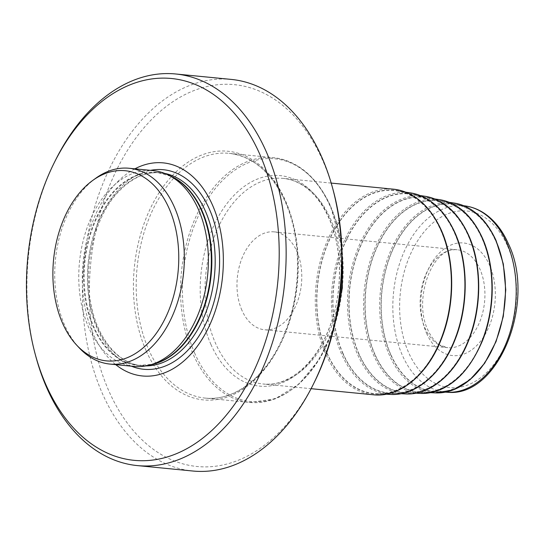 <?xml version="1.0" encoding="UTF-8"?>
<svg xmlns="http://www.w3.org/2000/svg" width="545" height="545" viewBox="0 0 545 545"><rect width="100%" height="100%" fill="white"/><g stroke="black" fill="none" stroke-linecap="round" stroke-linejoin="round"><path stroke-width="0.41" stroke-dasharray="2.73 2.04" d="M95.757 178.249A98.373 64.405 95.6 0 0 84.986 187.855A98.373 64.405 -84.4 0 0 79.175 347.812M134.002 366.424A98.373 64.405 -84.4 0 1 80.142 296.684A98.373 64.405 -84.4 0 1 109.034 190.205A98.373 64.405 95.6 0 1 153.152 170.612M134.888 168.827A107.052 70.094 95.6 0 0 115.24 184.196A107.052 70.094 -84.4 0 0 115.731 364.639M55.045 161.088A196.745 128.818 -84.4 0 0 35.902 356.757M231.182 79.407A196.745 128.818 95.6 0 0 142.947 118.585A196.745 128.818 -84.4 0 0 85.163 331.551A196.745 128.818 -84.4 0 0 192.876 471.023M314.676 381.555A191.826 125.595 95.6 0 1 283.08 428.288A191.826 125.595 95.6 0 1 108.782 390.799A191.826 125.595 95.6 0 1 148.376 122.863A191.826 125.595 95.6 0 1 333.336 190.777M327.198 353.33A102.024 66.797 95.6 0 1 328.397 242.348A102.024 66.797 95.6 0 1 396.147 190.764A102.024 66.797 95.6 0 1 440.959 230.76A102.024 66.797 -84.4 0 1 440.946 338.861A102.024 66.797 -84.4 0 1 376.288 393.742A102.024 66.797 -84.4 0 1 327.198 353.33M343.091 353.596A100.062 65.516 95.6 0 1 344.27 244.753A100.062 65.516 95.6 0 1 410.712 194.156A100.062 65.516 95.6 0 1 454.666 233.383A100.062 65.516 -84.4 0 1 454.653 339.406A100.062 65.516 -84.4 0 1 391.242 393.238A100.062 65.516 -84.4 0 1 343.091 353.596M358.985 353.869A98.107 64.235 95.6 0 1 360.136 247.158A98.107 64.235 95.6 0 1 425.284 197.556A98.107 64.235 95.6 0 1 468.373 236.012A98.107 64.235 -84.4 0 1 468.359 339.951A98.107 64.235 -84.4 0 1 406.189 392.727A98.107 64.235 -84.4 0 1 358.985 353.869M374.878 354.141A96.145 62.948 95.6 0 1 376.009 249.555A96.145 62.948 95.6 0 1 439.849 200.948A96.145 62.948 95.6 0 1 482.08 238.635A96.145 62.948 -84.4 0 1 482.066 340.502A96.145 62.948 -84.4 0 1 421.142 392.223A96.145 62.948 -84.4 0 1 374.878 354.141M390.772 354.407A94.183 61.667 95.6 0 1 391.875 251.96A94.183 61.667 95.6 0 1 454.421 204.341A94.183 61.667 95.6 0 1 495.786 241.258A94.183 61.667 -84.4 0 1 495.78 341.047A94.183 61.667 -84.4 0 1 436.089 391.719A94.183 61.667 -84.4 0 1 390.772 354.407M241.96 310.371A49.186 32.203 95.6 0 1 242.246 257.56A49.186 32.203 95.6 0 1 274.169 231.87A49.186 32.203 95.6 0 1 296.8 251.279A49.186 32.203 -84.4 0 1 296.514 304.09A49.186 32.203 -84.4 0 1 264.591 329.779A49.186 32.203 -84.4 0 1 241.96 310.371M169.073 175.367A96.894 63.445 95.6 0 0 157.444 172.52L160.782 172.84A96.894 63.445 95.6 0 0 117.325 192.14A96.894 63.445 -84.4 0 0 88.869 297.025A96.894 63.445 -84.4 0 0 141.911 365.715L138.58 365.388A96.894 63.445 -84.4 0 1 85.531 296.698A96.894 63.445 -84.4 0 1 113.987 191.813A96.894 63.445 95.6 0 1 157.444 172.52L171.293 176.43A96.996 63.506 95.6 0 0 113.38 191.677A96.996 63.506 -84.4 0 0 86.853 307.305A96.996 63.506 -84.4 0 0 152.92 364.23L138.58 365.388A96.894 63.445 -84.4 0 0 150.536 364.843M164.747 173.426A96.894 63.445 95.6 0 0 160.782 172.84C145.856 171.552 131.747 177.868 118.449 191.799C94.83 216.399 82.874 264.856 90.988 304.042C97.487 339.072 118.674 363.965 141.911 365.715A96.894 63.445 -84.4 0 0 145.917 365.913M131.352 366.165A100.26 65.645 -84.4 0 1 87.888 288.775A100.26 65.645 -84.4 0 1 118.34 189.68A100.26 65.645 95.6 0 1 150.509 170.353M146.074 350.619A124.934 81.798 95.6 0 1 171.859 176.117A124.934 81.798 95.6 0 1 285.376 200.533A124.934 81.798 -84.4 0 1 259.59 375.035A124.934 81.798 -84.4 0 1 146.074 350.619M334.126 327.177L319.295 359.4L298.967 384.116L274.98 398.967L249.569 402.442A122.966 80.51 -84.4 0 1 192.991 353.923A122.966 80.51 95.6 0 1 193.707 221.89A122.966 80.51 95.6 0 1 273.515 157.675L229.179 153.343C252.914 156.272 271.546 172.315 285.055 201.473C301.555 237.899 301.671 290.737 285.294 331.612C268.876 374.647 235.74 401.733 205.233 398.102A122.966 80.51 -84.4 0 1 148.656 349.583A122.966 80.51 95.6 0 1 149.371 217.557A122.966 80.51 95.6 0 1 229.179 153.343A122.966 80.51 95.6 0 1 285.764 201.861A122.966 80.51 -84.4 0 1 285.042 333.887A122.966 80.51 -84.4 0 1 205.233 398.102L249.569 402.442A122.966 80.51 -84.4 0 0 336.067 318.478M342.103 256.804A122.966 80.51 -84.4 0 0 330.093 206.194A122.966 80.51 95.6 0 0 273.515 157.675C298.21 160.891 317.306 177.193 330.801 206.582L341.878 247.9M194.817 353.453A121.978 79.863 95.6 0 1 219.996 183.072A121.978 79.863 95.6 0 1 330.829 206.909A121.978 79.863 -84.4 0 1 305.656 377.29A121.978 79.863 -84.4 0 1 194.817 353.453M210.915 344.392A105.75 69.235 -84.4 0 0 307.005 365.061A105.75 69.235 -84.4 0 0 328.833 217.353A105.75 69.235 95.6 0 0 232.742 196.684A105.75 69.235 95.6 0 0 210.915 344.392M331.197 183.086L283.134 178.385C289.722 179.033 296.051 181.226 302.128 184.973C313.103 191.82 322.027 202.883 328.908 218.17C342.921 249.038 342.941 294.389 328.798 329.078C314.84 365.089 287.317 386.998 263.024 383.987A103.291 67.628 -84.4 0 1 215.493 343.227A103.291 67.628 95.6 0 1 216.099 232.327A103.291 67.628 95.6 0 1 283.134 178.385A103.291 67.628 95.6 0 1 330.665 219.145A103.291 67.628 -84.4 0 1 330.059 330.045A103.291 67.628 -84.4 0 1 263.024 383.987L311.086 388.687M373.284 394.771A103.291 67.628 95.6 0 1 325.753 354.018A103.291 67.628 95.6 0 1 326.36 243.111A103.291 67.628 95.6 0 1 393.395 189.169M327.041 353.501A102.303 66.987 -84.4 0 0 420.004 373.489A102.303 66.987 -84.4 0 0 441.116 230.59A102.303 66.987 95.6 0 0 348.16 210.595A102.303 66.987 95.6 0 0 327.041 353.501M390.431 394.423A101.329 66.347 -84.4 0 1 341.674 354.291A101.329 66.347 95.6 0 1 342.866 244.065A101.329 66.347 95.6 0 1 410.153 192.835M342.934 353.766A100.348 65.7 -84.4 0 0 434.113 373.38A100.348 65.7 -84.4 0 0 454.823 233.219A100.348 65.7 95.6 0 0 363.644 213.606A100.348 65.7 95.6 0 0 342.934 353.766M405.385 393.919A99.367 65.059 -84.4 0 1 357.568 354.557A99.367 65.059 95.6 0 1 358.733 246.469A99.367 65.059 95.6 0 1 424.719 196.227M358.828 354.039A98.386 64.419 -84.4 0 0 448.228 373.264A98.386 64.419 -84.4 0 0 468.53 235.842A98.386 64.419 95.6 0 0 379.136 216.617A98.386 64.419 95.6 0 0 358.828 354.039M420.331 393.415A97.412 63.779 -84.4 0 1 373.461 354.829A97.412 63.779 95.6 0 1 374.606 248.874A97.412 63.779 95.6 0 1 439.29 199.62M374.722 354.311A96.424 63.131 -84.4 0 0 462.337 373.155A96.424 63.131 -84.4 0 0 482.236 238.465A96.424 63.131 95.6 0 0 394.621 219.621A96.424 63.131 95.6 0 0 374.722 354.311M435.285 392.904A95.45 62.491 -84.4 0 1 389.355 355.102A95.45 62.491 95.6 0 1 390.472 251.272A95.45 62.491 95.6 0 1 453.856 203.013M390.615 354.577A94.462 61.851 -84.4 0 0 476.453 373.039A94.462 61.851 -84.4 0 0 495.943 241.094A94.462 61.851 95.6 0 0 410.113 222.633A94.462 61.851 95.6 0 0 390.615 354.577M447.37 392.264A93.631 61.306 -84.4 0 1 402.319 355.177A93.631 61.306 95.6 0 1 403.416 253.33A93.631 61.306 95.6 0 1 465.594 205.99M507.538 245.993A88.712 58.083 95.6 0 1 489.233 369.905A88.712 58.083 95.6 0 1 408.621 352.574A88.712 58.083 95.6 0 1 426.933 228.655A88.712 58.083 95.6 0 1 507.538 245.993M426.544 333.261A56.564 37.033 -84.4 0 0 477.945 344.311A56.564 37.033 -84.4 0 0 489.614 265.306A56.564 37.033 -84.4 0 0 438.221 254.249A56.564 37.033 -84.4 0 0 426.544 333.261M274.169 231.87L457.323 249.787A49.186 32.203 95.6 0 0 425.4 275.477A49.186 32.203 95.6 0 0 425.107 328.288A49.186 32.203 -84.4 0 0 447.745 347.69A49.186 32.203 -84.4 0 0 479.661 322.006A49.186 32.203 -84.4 0 0 479.954 269.196A49.186 32.203 95.6 0 0 457.323 249.787C432.09 246.088 413.028 299.409 427.75 329.739C431.19 337.226 435.387 342.389 440.34 345.23L447.745 347.69L264.591 329.779M405.8 192.194L396.147 190.764M386.037 394.212L376.288 393.742M420.27 195.573L410.712 194.156M400.888 393.701L391.242 393.238M434.74 198.952L425.284 197.556M415.74 393.19L406.189 392.727M449.209 202.331L439.849 200.948M430.591 392.679L421.142 392.223M463.679 205.71L454.421 204.341M445.435 392.168L436.089 391.719"/><path stroke-width="0.82" d="M92.745 180.422A95.532 62.546 95.6 0 0 82.281 189.749A95.532 62.546 -84.4 0 0 76.641 345.094A95.532 62.546 -84.4 0 0 149.371 341.858A95.532 62.546 95.6 0 0 171.982 215.759A95.532 62.546 95.6 0 0 92.745 180.422L95.757 178.249A98.373 64.405 95.6 0 1 129.104 168.262A98.373 64.405 95.6 0 1 182.957 238.002A98.373 64.405 95.6 0 1 154.065 344.481A98.373 64.405 -84.4 0 1 109.947 364.074L134.002 366.424A98.373 64.405 -84.4 0 0 149.139 365.205A98.373 64.405 -84.4 0 0 178.113 346.831A98.373 64.405 95.6 0 0 208.129 251.524A98.373 64.405 95.6 0 0 167.771 174.741A98.373 64.405 95.6 0 0 153.152 170.612L129.104 168.262M76.641 345.094L79.175 347.812A98.373 64.405 -84.4 0 0 109.947 364.074M115.731 364.639A107.052 70.094 -84.4 0 0 190.416 354.645A107.052 70.094 95.6 0 0 217.523 218.804A107.052 70.094 95.6 0 0 134.888 168.827M35.221 354.223A191.826 125.595 -84.4 0 1 53.88 163.446A191.826 125.595 -84.4 0 1 85.47 116.712A191.826 125.595 95.6 0 1 259.767 154.201A191.826 125.595 95.6 0 1 220.18 422.137A191.826 125.595 -84.4 0 1 35.221 354.223L35.902 356.757A196.745 128.818 -84.4 0 0 137.374 465.594A196.745 128.818 -84.4 0 0 225.61 426.415A196.745 128.818 95.6 0 0 283.386 213.449A196.745 128.818 95.6 0 0 175.681 73.977L231.182 79.407A196.745 128.818 95.6 0 1 332.648 188.243A196.745 128.818 95.6 0 1 313.511 383.912A196.745 128.818 95.6 0 1 281.111 431.844A196.745 128.818 -84.4 0 1 192.876 471.023L137.374 465.594M53.88 163.446L55.045 161.088A196.745 128.818 -84.4 0 1 87.445 113.156A196.745 128.818 95.6 0 1 175.681 73.977M332.648 188.243L333.336 190.777A191.826 125.595 95.6 0 1 314.676 381.555L313.511 383.912M149.139 365.205L152.92 364.23A96.996 63.506 -84.4 0 0 181.492 346.116A96.996 63.506 95.6 0 0 211.085 252.137A96.996 63.506 95.6 0 0 171.293 176.43L167.771 174.741M169.073 175.367A96.894 63.445 95.6 0 1 211.446 250.012A96.894 63.445 95.6 0 1 182.03 346.089A96.894 63.445 -84.4 0 1 150.536 364.843M145.917 365.913A96.894 63.445 -84.4 0 0 185.368 346.416A96.894 63.445 95.6 0 0 214.212 244.473A96.894 63.445 95.6 0 0 164.747 173.426M150.509 170.353A100.26 65.645 95.6 0 1 216.569 231.632A100.26 65.645 95.6 0 1 188.747 349.311A100.26 65.645 -84.4 0 1 131.352 366.165M336.067 318.478A122.966 80.51 -84.4 0 0 342.103 256.804M331.197 183.086L393.395 189.169A103.291 67.628 95.6 0 1 440.925 229.929A103.291 67.628 95.6 0 1 440.319 340.829A103.291 67.628 95.6 0 1 373.284 394.771L311.086 388.687M405.8 192.194L410.153 192.835A101.329 66.347 95.6 0 1 454.659 232.558A101.329 66.347 -84.4 0 1 454.646 339.916A101.329 66.347 -84.4 0 1 390.431 394.423L386.037 394.212M420.27 195.573L424.719 196.227A99.367 65.059 95.6 0 1 468.366 235.181A99.367 65.059 -84.4 0 1 468.353 340.462A99.367 65.059 -84.4 0 1 405.385 393.919L400.888 393.701M434.74 198.952L439.29 199.62A97.412 63.779 95.6 0 1 482.073 237.804A97.412 63.779 -84.4 0 1 482.059 341.013A97.412 63.779 -84.4 0 1 420.331 393.415L415.74 393.19M449.209 202.331L453.856 203.013A95.45 62.491 95.6 0 1 495.78 240.434A95.45 62.491 -84.4 0 1 495.766 341.558A95.45 62.491 -84.4 0 1 435.285 392.904L430.591 392.679M463.679 205.71L465.594 205.99A93.631 61.306 95.6 0 1 506.721 242.695A93.631 61.306 -84.4 0 1 506.707 341.892A93.631 61.306 -84.4 0 1 447.37 392.264L445.435 392.168M341.878 247.9L342.349 287.964L334.126 327.177M393.395 189.169C413.975 191.82 429.937 205.472 441.28 230.119C455.082 260.66 455.164 304.573 441.511 338.683C427.777 374.688 399.812 397.836 373.284 394.771M410.153 192.835C429.406 196.22 444.345 209.525 454.986 232.749C468.53 262.697 468.611 305.779 455.211 339.242C442.104 373.55 415.835 396.065 390.431 394.423M424.719 196.227C443.603 199.552 458.263 212.598 468.693 235.372C481.971 264.747 482.053 306.985 468.918 339.801C456.063 373.441 430.298 395.527 405.385 393.919M439.29 199.62C457.807 202.876 472.174 215.67 482.4 237.995C495.419 266.791 495.494 308.197 482.618 340.366C467.774 375.321 447.009 393.006 420.331 393.415M453.856 203.013C472.004 206.208 486.086 218.743 496.107 240.624L503.308 263.937L505.767 289.899L503.287 316.475L496.059 341.586L484.655 363.277L469.947 379.845L453.052 390.002L435.285 392.904M465.594 205.99C472.283 206.998 478.578 209.484 484.491 213.449C494.513 220.309 502.463 230.372 508.342 243.649C536.518 301.194 499.056 397.734 447.37 392.264"/></g></svg>

